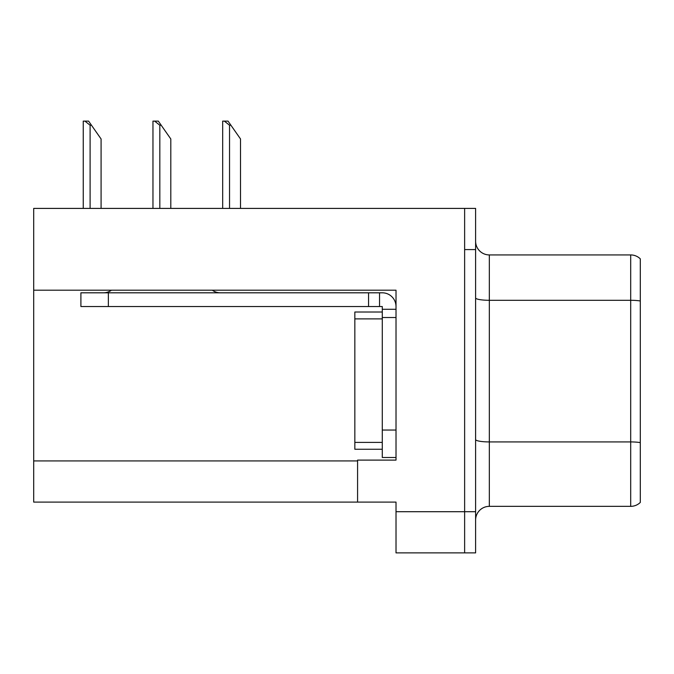 <?xml version="1.0" encoding="UTF-8"?>
<svg xmlns="http://www.w3.org/2000/svg" width="674" height="674" viewBox="0 0 674 674"><rect width="100%" height="100%" fill="white"/><g stroke="black" fill="none" stroke-linecap="round" stroke-linejoin="round"><path stroke-width="1.01" d="M396.017 290.199L396.017 460.106L357.582 460.106L357.582 502.096L396.017 502.096L396.017 552.882L464.63 552.882L464.63 511.709L464.63 552.882L475.608 552.882L475.608 511.709L464.63 511.709L464.63 208.409L33.7 208.409L33.7 290.199L396.017 290.199M33.7 290.199L33.7 502.096L357.582 502.096M640.3 443.829L640.3 495.373M475.608 520.075A13.724 13.724 0 0 1 489.332 506.351L630.696 506.351L630.696 254.932L489.332 254.932A13.724 13.724 0 0 1 475.608 241.208A13.724 13.724 0 0 0 489.332 254.932L489.332 506.351M464.63 208.409L475.608 208.409L475.608 249.582L464.63 249.582L464.63 511.709L396.017 511.709M640.3 258.85A13.724 13.724 0 0 0 630.696 254.932A13.724 13.724 0 0 1 640.3 258.85L640.3 502.433A13.724 13.724 0 0 1 630.696 506.351M475.608 249.582L475.608 511.709M640.3 302.196L640.3 442.607A13.724 2.384 180 0 0 630.696 441.925L489.332 441.925A13.724 2.384 0 0 1 475.608 439.541M640.3 265.91L640.3 300.975A13.724 2.384 180 0 0 630.696 300.292L489.332 300.292A13.724 2.384 0 0 1 475.608 297.908M396.017 317.513L382.284 317.513L382.293 312.02L354.844 312.02L354.844 449.263L382.284 449.263M111.463 290.199A13.724 13.724 0 0 1 103.417 292.811M212.302 290.199A13.724 13.724 0 0 0 220.347 292.811M396.017 309.282L382.284 309.282L382.284 306.535L80.905 306.535L80.905 292.811L382.284 292.811A13.724 13.724 0 0 1 396.009 306.544M382.284 457.494L396.017 457.494L382.284 457.494L382.284 309.282M379.538 306.535L379.538 292.811M368.56 306.535L368.56 292.811M230.912 125.238L229.539 125.238L224.349 121.118L228.031 121.118L240.517 138.962L240.517 208.409M222.681 208.409L222.681 121.118L224.349 121.118M161.196 125.238L159.822 125.238L154.632 121.118L158.314 121.118L170.8 138.962L170.8 208.409M152.964 208.409L152.964 121.118L154.632 121.118M91.479 125.238L90.105 125.238L84.916 121.118L88.589 121.118L101.083 138.962L101.083 208.409M83.247 208.409L83.247 121.118L84.916 121.118M33.7 460.932L357.582 460.932M354.844 442.397L382.284 442.397M354.844 318.886L382.284 318.886M396.017 430.046L382.284 430.046M108.354 306.535L108.354 292.811M229.539 208.409L229.539 125.238M159.822 208.409L159.822 125.238M90.105 208.409L90.105 125.238"/></g></svg>
